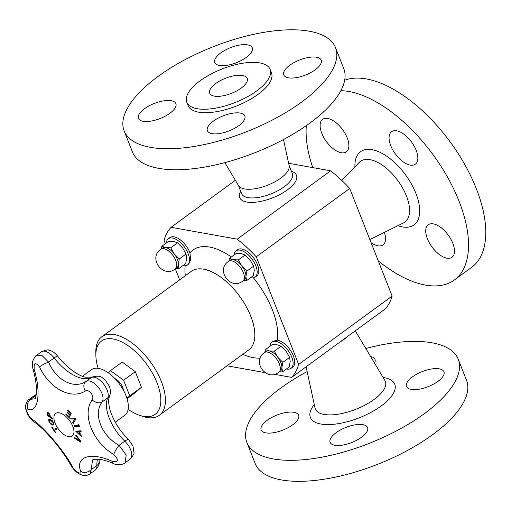 <?xml version="1.0" encoding="UTF-8"?>
<svg xmlns="http://www.w3.org/2000/svg" width="511" height="511" viewBox="0 0 511 511"><rect width="100%" height="100%" fill="white"/><g stroke="black" fill="none" stroke-linecap="round" stroke-linejoin="round"><path stroke-width="0.77" d="M108.102 372.691L110.497 370.622L123.592 380.222L129.737 395.833L126.9 398.286M114.911 378.587A9.511 4.752 53.8 0 1 123.4 390.206M82.456 376.256L91.475 369.664A28.233 14.116 53.8 0 1 119.529 384.119A28.233 14.116 53.8 0 1 124.805 415.245L115.275 422.214M81.53 436.592A259.428 218.229 -152.3 0 1 75.883 431.278M81.128 431.514A259.39 69.892 153.1 0 1 79.965 431.648L79.92 431.68A258.655 151.595 119.1 0 0 80.348 434.874A259.454 218.682 28.5 0 0 81.773 436.196A258.655 48.488 137.5 0 0 81.505 436.643A259.492 218.28 -152.3 0 1 75.769 431.239A259.492 71.521 -26.7 0 0 80.719 430.767A258.655 213.854 85.8 0 0 81.147 431.54A259.454 69.905 153.1 0 1 79.92 431.68M79.326 431.654A259.39 69.068 153 0 1 77.238 431.884L77.193 431.916A259.454 218.797 28.7 0 0 79.627 434.248A258.732 151.639 -60.9 0 1 79.282 431.686L79.326 431.654A258.662 151.601 -60.9 0 0 79.671 434.216L79.627 434.248M79.282 431.686A259.454 69.081 153 0 1 77.193 431.916M53.859 424.769L52.429 425.095L50.391 423.823L48.947 421.524L48.717 419.55L50.135 419.231L52.179 420.489L53.636 422.795L53.642 425.024M53.904 424.737L52.48 425.063L50.436 423.791L48.992 421.492L48.954 419.282M53.118 424.111L53.106 422.654L50.487 420.157L49.343 420.329L49.452 421.664L50.493 423.268L52.065 424.181L53.074 424.143L53.15 422.623L50.532 420.125L49.388 420.291M69.668 414.293A259.614 65.376 -44.8 0 1 70.256 413.092A258.553 214.25 -157.5 0 1 67.65 410.454A259.601 65.37 -44.8 0 1 67.906 409.937A258.464 214.179 22.5 0 0 71.227 413.284A259.607 65.37 135.2 0 0 69.126 417.628A259.083 214.69 -157.5 0 1 65.804 414.274A259.601 65.37 -44.8 0 1 66.04 413.769A259.02 214.639 22.5 0 0 68.653 416.408A259.614 65.376 -44.8 0 1 69.419 414.804A258.809 214.467 -157.5 0 1 66.986 412.345A259.601 65.37 -44.8 0 1 67.235 411.834A258.738 214.403 22.5 0 0 69.668 414.293L69.72 414.261A259.55 65.357 -44.8 0 1 70.301 413.06A258.483 214.198 -157.5 0 1 67.695 410.422A259.537 65.357 -44.8 0 1 67.925 409.956M68.653 416.408L68.698 416.376A259.55 65.357 -44.8 0 1 69.464 414.772A258.745 214.416 -157.5 0 1 67.03 412.313A259.537 65.357 -44.8 0 1 67.254 411.853M69.151 417.57A259.02 214.639 -157.5 0 1 65.849 414.242A259.537 65.357 -44.8 0 1 66.066 413.789M55.335 432.664A258.464 223.218 -117.6 0 1 51.841 427.483A259.594 16.946 -34 0 0 52.192 427.311A258.553 223.288 62.4 0 0 53.636 429.483A259.614 16.946 -34 0 0 56.338 428.154A259.083 223.748 62.4 0 0 56.913 429.01A259.614 16.946 146 0 1 54.217 430.339A258.553 223.288 62.4 0 0 55.686 432.491A259.594 16.946 146 0 1 55.335 432.664L55.38 432.632A258.4 223.16 -117.6 0 1 51.905 427.477M56.906 428.997A259.55 16.946 146 0 1 54.262 430.307L54.217 430.339M73.309 423.421A259.02 223.665 -117.4 0 1 72.696 422.533A259.447 54.147 -43.3 0 1 74.74 419.007A259.441 88.199 155.9 0 1 70.282 418.943A259.02 223.665 -117.4 0 1 69.726 418.107M70.237 418.982A259.083 223.722 -117.4 0 1 69.656 418.1A259.473 89.891 -23.9 0 0 75.072 418.228A258.464 223.192 62.6 0 0 75.692 419.154A259.479 56.319 136.4 0 0 73.277 423.478A259.083 223.722 -117.4 0 1 72.651 422.565A259.518 54.16 -43.3 0 1 74.695 419.039A259.505 88.218 155.9 0 1 70.237 418.982L70.282 418.943M47.229 415.271A258.464 141.541 -58.4 0 1 47.101 413.827L47.299 412.556L48.456 412.767L49.631 414.108L50.295 416.216A258.879 141.771 121.6 0 0 50.353 416.867A259.614 174.194 -4.7 0 0 52.275 418.241A259.083 141.879 121.6 0 0 52.346 419.001A259.607 174.187 175.3 0 1 47.229 415.271L47.274 415.239A258.4 141.509 -58.4 0 1 47.146 413.795L47.389 412.479M52.339 418.937A259.543 174.142 175.3 0 1 47.274 415.239M48.583 413.552L47.842 413.393L47.689 414.312A258.547 141.592 121.6 0 0 47.74 414.945A259.614 174.194 -4.7 0 0 49.771 416.439L49.816 416.408A258.745 141.7 -58.4 0 1 49.771 415.89L49.363 414.434L48.583 413.552L47.798 413.431M49.771 416.439A258.815 141.732 -58.4 0 1 49.727 415.922L48.539 413.584M79.486 426.327A259.55 86.046 155.5 0 1 74.536 426.359A259.02 207.242 -86.5 0 1 74.229 425.695M78.643 425.669A258.553 206.872 -86.5 0 1 77.972 424.187A259.614 86.072 -24.5 0 0 78.509 424.181A258.477 206.808 93.5 0 0 79.505 426.359A259.614 86.072 155.5 0 1 74.491 426.391A259.083 207.294 -86.5 0 1 74.165 425.695A259.614 86.072 -24.5 0 0 78.643 425.669L78.688 425.637A258.489 206.821 -86.5 0 1 78.03 424.187M80.687 442.028A259.416 189.319 -178.1 0 1 74.408 438.055A259.02 52.978 -43.1 0 1 74.651 437.582A259.518 190.584 2.5 0 0 79.844 440.916A259.505 223.882 -116.2 0 1 75.73 435.493L75.775 435.461A259.02 52.978 -43.1 0 1 76.018 435.008M75.73 435.493A259.083 52.991 -43.1 0 1 76.005 434.989A259.473 223.684 64.7 0 0 80.949 441.542A258.464 52.863 136.9 0 0 80.661 442.072A259.479 189.364 -178.1 0 1 74.363 438.087L74.408 438.055M74.363 438.087A259.083 52.991 -43.1 0 1 74.632 437.563M79.844 440.916L79.888 440.884A259.441 223.831 -116.2 0 1 75.775 435.461M112.541 461.465C91.003 451.513 74.938 456.636 80.712 471.429A7.786 6.138 -18.9 0 0 91.207 469.673L92.561 459.913L94.829 459.242L99.108 459.293C103.177 459.753 107.942 461.165 113.397 463.522A7.786 2.702 -66.4 0 1 112.541 461.465C118.571 462.123 118.948 459.779 113.666 454.432C92.536 441.951 81.715 414.261 92.165 399.851C94.905 396.357 88.812 388.609 85.273 391.081C70.927 399.889 49.765 388.737 39.532 366.987A7.786 1.322 153.7 0 1 48.545 362.05L42.266 355.758L36.543 355.394L41.442 351.811A13.305 6.649 53.8 0 1 54.153 357.949A7.786 0.434 -38 0 1 57.449 355.848C67.177 368.54 79.742 376.345 85.548 377.214L92.229 377.035C101.574 374.684 101.657 377.968 105.049 379.877L109.424 386.278C110.746 390.596 110.785 393.738 109.533 395.718L108.677 399.359C108.332 404.948 110.242 411.144 111.436 414.025C115.199 423.555 120.96 432.14 128.721 439.786A7.786 2.216 133.9 0 0 124.773 441.159A13.305 6.649 53.8 0 1 130.139 459.134C133.224 455.576 134.495 453.321 133.952 452.376L132.988 446.09L128.721 439.786M80.712 471.429C82.36 475.486 74.9 471.544 72.766 467.246C64.105 450.855 43.218 426.321 31.593 418.822C28.501 416.976 24.969 407.97 27.805 409.202C38.146 413.297 41.334 392.991 34.186 369.312A7.786 0.977 164.1 0 1 33.023 369.127A7.786 0.977 164.1 0 1 33.023 369.121C35.598 378.325 36.735 386.15 36.447 392.595C35.7 397.692 35.24 399.787 35.061 398.88M55.086 423.191A14.021 7.007 53.8 0 1 64.29 415.226A14.021 7.007 53.8 0 1 72.434 435.915A14.021 7.007 53.8 0 1 55.086 423.191M113.436 463.534A7.786 2.702 -66.4 0 1 113.397 463.522C117.53 465.834 124.09 464.243 125.15 462.781L126.185 454.975L119.063 445.33C101.568 435.985 92.996 414.038 102.021 402.068C107.016 394.939 92.638 376.907 85.759 381.653C73.456 389.286 56.242 380.21 48.545 362.05L54.153 357.949A40.548 20.268 -126.2 0 0 91.367 377.552A7.786 6.72 -116.3 0 1 92.229 377.035M35.112 398.81L29.063 399.461L34.454 395.527A13.305 6.649 53.8 0 1 36.236 394.856M85.273 391.081A7.786 5.634 60.9 0 1 85.759 381.653L91.367 377.552A13.305 6.649 53.8 0 1 103.356 383.697A13.305 6.649 53.8 0 1 107.732 397.897A34.799 17.4 -126.2 0 0 124.773 441.159L119.063 445.33A7.786 1.239 122.2 0 0 113.666 454.432M72.766 467.246A7.786 5.001 151.2 0 1 71.112 465.745C73.891 470.031 76.95 472.918 80.278 474.393C84.091 476.354 89.074 475.173 90.096 473.838L91.207 469.673L96.918 465.495A13.305 6.649 53.8 0 1 95.27 470.056C98.623 466.358 99.913 463.503 99.134 461.497A7.786 5.372 177.2 0 1 96.918 465.495A34.799 17.4 -126.2 0 1 97.544 459.172M109.533 395.718A7.786 6.502 24.8 0 1 107.732 397.897L102.021 402.068A7.786 5.397 -147.3 0 1 92.165 399.851M31.593 418.822A7.786 6.298 124.5 0 0 33.592 421.441A7.786 6.298 124.5 0 0 33.643 421.479M27.805 409.202A7.786 7.058 -72.6 0 1 31.12 399.002L36.172 395.31M228.858 261.127L229.503 258.336L233.176 259.69A12.168 6.081 53.8 0 1 241.875 266.065A12.168 6.081 53.8 0 1 245.957 276.432A12.168 6.081 53.8 0 1 244.443 279.881L242.859 281.037A12.168 6.081 53.8 0 0 243.357 272.593A12.168 6.081 53.8 0 0 228.487 261.396C215.393 269.955 230.531 290.906 242.859 281.037M238.375 259.927L241.875 266.065L246.896 271.092L253.667 266.135L250.166 259.997L245.146 254.976L238.375 259.927L233.176 259.69A12.168 6.081 -126.2 0 0 230.078 260.233L228.487 261.396M246.896 271.092L245.957 276.432L246.538 280.66L253.315 275.71L254.254 270.364L253.667 266.135M246.538 280.66L243.383 280.654M229.503 258.336L236.274 253.379L241.473 253.622L245.146 254.976M250.307 260.182L250.307 260.182A12.168 6.081 53.8 0 1 250.626 260.616A12.168 6.081 53.8 0 1 250.626 260.623L250.626 260.623M250.562 277.722A16.224 8.112 -126.2 0 0 251.003 277.812A16.224 8.112 -126.2 0 0 255.136 277.09A16.224 8.112 -126.2 0 0 252.102 259.205A16.224 8.112 -126.2 0 0 235.98 250.895A16.224 8.112 -126.2 0 0 233.987 255.059M235.98 250.895L237.609 249.7A16.224 8.112 53.8 0 1 253.737 258.01A16.224 8.112 53.8 0 1 256.765 275.895L255.136 277.09M168.362 238.765L169.997 237.57A16.224 8.112 53.8 0 1 189.964 252.888L190.629 259.914L188.712 264.091L187.518 264.96A16.224 8.112 -126.2 0 0 184.49 247.075A16.224 8.112 -126.2 0 0 168.362 238.765A16.224 8.112 -126.2 0 0 166.369 242.929M271.916 342.127L273.11 341.259L277.403 340.16A16.224 8.112 53.8 0 1 291.666 352.322A16.224 8.112 53.8 0 1 292.707 367.128L291.072 368.322A16.224 8.112 -126.2 0 0 288.044 350.437A16.224 8.112 -126.2 0 0 271.916 342.127A16.224 8.112 -126.2 0 0 269.923 346.292M264.794 352.36L265.439 349.575L269.118 350.923A12.168 6.081 53.8 0 1 277.812 357.304A12.168 6.081 53.8 0 1 281.893 367.671A12.168 6.081 53.8 0 1 280.386 371.114L278.795 372.276A12.168 6.081 53.8 0 0 279.293 363.832A12.168 6.081 53.8 0 0 264.43 352.628C251.329 361.188 266.474 382.139 278.795 372.276M274.311 351.166L277.812 357.304L282.832 362.325L289.609 357.374L286.109 351.236L281.088 346.209L274.311 351.166L269.118 350.923A12.168 6.081 -126.2 0 0 266.014 351.472L264.43 352.628M282.832 362.325L281.893 367.671L282.481 371.899L289.258 366.943L290.191 361.603L289.609 357.374M282.481 371.899L279.319 371.893M265.439 349.575L272.216 344.618L277.409 344.861L281.088 346.209M286.243 351.415L286.243 351.415A12.168 6.081 53.8 0 1 286.562 351.855L286.562 351.855M286.499 368.961A16.224 8.112 -126.2 0 0 286.939 369.051A16.224 8.112 -126.2 0 0 291.072 368.322M392.122 296.08L298.648 364.426A96.547 48.264 53.8 0 1 291.621 377.393L385.09 309.04A96.547 48.264 -126.2 0 0 392.122 296.08L349.728 188.457A96.547 48.264 -126.2 0 0 330.636 170.808L288.638 163.271M291.621 377.393L274.381 374.301M264.896 372.602L227.031 365.812M349.728 188.457L256.254 256.809L298.648 364.426M330.636 170.808L237.168 239.154A96.547 48.264 53.8 0 1 256.254 256.809M235.367 180.3L171.083 227.306L237.168 239.154M291.449 171.332L291.634 171.396A30.507 12.264 158.5 0 1 282.634 192.992A30.507 12.264 158.5 0 1 242.214 200.44A30.507 12.264 158.5 0 1 240.63 191.484L240.719 191.318M165.385 243.651L164.057 240.272A96.547 48.264 53.8 0 1 171.083 227.306M179.648 279.856L175.318 268.863M365.819 348.496A113.583 45.651 158.5 0 1 458.239 359.227A113.583 45.651 158.5 0 1 411.949 422.029A113.583 45.651 158.5 0 1 296.559 460.194A113.583 45.651 158.5 0 1 246.883 442.481A113.583 45.651 158.5 0 1 307.156 371.599M263.746 423.3A20.121 8.087 158.5 0 1 283.605 412.977A20.121 8.087 158.5 0 1 298.616 415.213A20.121 8.087 158.5 0 1 282.864 430.115A20.121 8.087 158.5 0 1 261.178 429.962A20.121 8.087 158.5 0 1 263.746 423.3M370.596 356.518A20.121 8.087 158.5 0 1 374.978 359.374A20.121 8.087 158.5 0 1 374.537 363.129M441.37 378.408A20.121 8.087 158.5 0 1 421.511 388.73A20.121 8.087 158.5 0 1 406.5 386.488A20.121 8.087 158.5 0 1 422.258 371.593A20.121 8.087 158.5 0 1 443.944 371.746A20.121 8.087 158.5 0 1 441.37 378.408M338.94 445.471A20.121 8.087 158.5 0 1 330.138 442.334A20.121 8.087 158.5 0 1 345.896 427.432A20.121 8.087 158.5 0 1 367.581 427.586A20.121 8.087 158.5 0 1 359.38 438.706A20.121 8.087 158.5 0 1 338.94 445.471M458.239 359.227L466.517 380.235A113.583 45.651 158.5 0 1 420.227 443.043A113.583 45.651 158.5 0 1 304.831 481.202A113.583 45.651 158.5 0 1 255.155 463.496L246.883 442.481M347.767 336.334A27.262 10.955 158.5 0 1 340.07 341.968M340.843 90.696A113.583 56.778 53.8 0 1 445.381 173.408A113.583 56.778 53.8 0 1 454.349 279.99A113.583 56.778 53.8 0 1 378.268 260.91M312.719 167.589A113.583 56.778 53.8 0 1 306.325 125.629M450.165 258.112A20.121 10.06 53.8 0 1 430.862 245.331A20.121 10.06 53.8 0 1 428.237 224.783A20.121 10.06 53.8 0 1 448.23 235.086A20.121 10.06 53.8 0 1 451.986 257.263A20.121 10.06 53.8 0 1 450.165 258.112M384.381 232.377A20.121 10.06 53.8 0 1 383.026 244.897A20.121 10.06 53.8 0 1 371.082 242.674M324.434 118.507A20.121 10.06 53.8 0 1 343.743 131.289A20.121 10.06 53.8 0 1 346.369 151.837A20.121 10.06 53.8 0 1 326.376 141.534A20.121 10.06 53.8 0 1 322.613 119.357A20.121 10.06 53.8 0 1 324.434 118.507M413.744 145.322A20.121 10.06 53.8 0 1 415.334 164.203A20.121 10.06 53.8 0 1 395.335 153.9A20.121 10.06 53.8 0 1 391.579 131.723A20.121 10.06 53.8 0 1 413.744 145.322M344.682 80.189A113.583 56.778 53.8 0 1 462.627 160.799A113.583 56.778 53.8 0 1 471.589 267.381L454.349 279.99M124.141 130.893L132.419 151.908A113.583 45.651 -21.5 0 0 141.713 162.377A113.583 45.651 -21.5 0 0 270.032 146.242A113.583 45.651 -21.5 0 0 343.775 68.653L335.497 47.638A113.583 45.651 -21.5 0 0 213.093 46.788A113.583 45.651 -21.5 0 0 124.141 130.893A113.583 45.651 -21.5 0 0 133.441 141.362A113.583 45.651 -21.5 0 0 261.753 125.233A113.583 45.651 -21.5 0 0 335.497 47.638M319.56 58.299A20.121 8.087 -21.5 0 0 296.827 61.16A20.121 8.087 -21.5 0 0 283.765 74.906A20.121 8.087 -21.5 0 0 305.45 75.053A20.121 8.087 -21.5 0 0 321.202 60.157A20.121 8.087 -21.5 0 0 319.56 58.299M225.294 50.078A20.121 8.087 -21.5 0 0 214.799 62.534A20.121 8.087 -21.5 0 0 236.484 62.687A20.121 8.087 -21.5 0 0 252.242 47.791A20.121 8.087 -21.5 0 0 225.294 50.078M140.084 120.232A20.121 8.087 -21.5 0 0 162.817 117.377A20.121 8.087 -21.5 0 0 175.88 103.631A20.121 8.087 -21.5 0 0 154.194 103.478A20.121 8.087 -21.5 0 0 138.443 118.38A20.121 8.087 -21.5 0 0 140.084 120.232M234.351 128.453A20.121 8.087 -21.5 0 0 244.846 115.997A20.121 8.087 -21.5 0 0 223.16 115.844A20.121 8.087 -21.5 0 0 207.402 130.746A20.121 8.087 -21.5 0 0 234.351 128.453M186.796 102.226L188.157 105.681A44.783 18 -21.5 0 0 191.817 109.808A44.783 18 -21.5 0 0 242.412 103.446A44.783 18 -21.5 0 0 271.488 72.856L270.127 69.4A44.783 18 -21.5 0 0 221.863 69.062A44.783 18 -21.5 0 0 186.796 102.226A44.783 18 -21.5 0 0 190.456 106.352A44.783 18 -21.5 0 0 241.051 99.99A44.783 18 -21.5 0 0 270.127 69.4M245.587 76.554A20.185 8.112 -21.5 0 0 222.783 79.422A20.185 8.112 -21.5 0 0 209.682 93.206A20.185 8.112 -21.5 0 0 231.432 93.36A20.185 8.112 -21.5 0 0 247.241 78.413A20.185 8.112 -21.5 0 0 245.587 76.554M224.84 162.639L238.548 185.64A27.262 10.955 -21.5 0 0 267.611 185.199A27.262 10.955 -21.5 0 0 289.169 165.705L283.503 139.529M238.362 185.333L241.652 193.675A27.262 10.955 -21.5 0 0 243.881 196.186A27.262 10.955 -21.5 0 0 274.675 192.315A27.262 10.955 -21.5 0 0 292.375 173.689L289.092 165.347M98.169 368.322A45.434 22.714 53.8 0 1 95.87 355.464L95.819 352.213A48.679 24.336 53.8 0 1 101.887 336.717A48.679 24.336 53.8 0 1 150.266 361.647A48.679 24.336 53.8 0 1 159.355 415.302A48.679 24.336 53.8 0 1 146.957 417.481A48.679 24.336 53.8 0 1 142.748 416.388L139.669 415.354A45.434 22.714 53.8 0 1 128.114 409.266M95.87 355.464A45.434 22.714 53.8 0 1 122.749 342.466A45.434 22.714 53.8 0 1 159.074 388.826A45.434 22.714 53.8 0 1 143.597 416.376A45.434 22.714 53.8 0 1 139.669 415.354M110.497 370.622L122.206 362.063L135.294 371.663L141.445 387.274L134.502 393.285L127.041 398.74M182.944 265.599A16.224 8.112 -126.2 0 0 183.385 265.688A16.224 8.112 -126.2 0 0 187.518 264.96M182.689 248.052L182.689 248.052A12.168 6.081 53.8 0 1 183.008 248.493L182.555 247.873A12.168 6.081 53.8 0 1 182.58 247.912M183.008 248.493L186.055 254.012L186.636 258.24L185.704 263.58L178.927 268.537L175.765 268.531M161.24 248.998L161.885 246.213L165.564 247.56A12.168 6.081 -126.2 0 0 162.46 248.11L160.876 249.266A12.168 6.081 53.8 0 1 175.739 260.469A12.168 6.081 53.8 0 1 175.241 268.914L176.832 267.751A12.168 6.081 53.8 0 0 178.345 264.308L178.927 268.537M165.564 247.56L170.757 247.803L174.257 253.941L179.278 258.968L178.345 264.308A12.168 6.081 53.8 0 0 174.257 253.941A12.168 6.081 53.8 0 0 165.564 247.56M182.555 247.873L177.534 242.846L173.855 241.499L168.662 241.256L161.885 246.213M170.757 247.803L177.534 242.846M179.278 258.968L186.055 254.012M141.445 387.274L129.737 395.833M135.294 371.663L123.592 380.222M34.186 369.312C33.732 362.721 35.515 361.941 39.532 366.987M189.964 252.888A64.903 32.449 53.8 0 1 231.355 256.976M101.887 336.717L191.274 271.354A48.679 24.336 53.8 0 1 239.659 296.291A48.679 24.336 53.8 0 1 248.742 349.939L159.355 415.302M185.295 275.723A64.903 32.449 53.8 0 1 185.148 265.79M260.265 358.058A64.903 32.449 53.8 0 1 242.763 354.308M253.399 277.831A64.903 32.449 53.8 0 1 277.403 340.16M383.103 377.495A45.326 18.217 158.5 0 1 385.639 402.425A45.326 18.217 158.5 0 1 329.442 424.564A45.326 18.217 158.5 0 1 314.291 404.603M355.292 330.834L384.898 380.516A37.622 15.126 158.5 0 1 355.873 409.273A37.622 15.126 158.5 0 1 315.038 408.034L306.115 366.796M354.915 166.867A45.326 22.663 53.8 0 1 382.892 153.83A45.326 22.663 53.8 0 1 418.822 202.963A45.326 22.663 53.8 0 1 397.916 225.67M341.802 180.447L359.227 162.402A37.622 18.811 53.8 0 1 397.845 180.6A37.622 18.811 53.8 0 1 403.479 222.917L369.862 239.57M41.442 351.811C45.996 349.952 48.494 349.415 48.928 350.207L50.608 350.667C52.122 351.498 52.748 350.763 57.449 355.848M34.454 395.527L36.287 394.479M99.134 459.3L99.134 461.497M29.063 399.461C26.987 400.228 24.445 406.622 25.812 409.158C27.332 414.766 29.925 418.86 33.592 421.441C42.732 428.275 46.923 433.226 53.783 441.05C61.205 449.635 69.119 461.778 71.112 465.745M36.543 355.394C35.821 355.317 34.576 357.183 32.8 360.983C32.129 362.65 32.206 365.365 33.023 369.127M125.157 462.774L130.139 459.134M90.102 473.838L95.27 470.056M160.876 249.266C147.775 257.825 162.92 278.776 175.241 268.914"/></g></svg>
